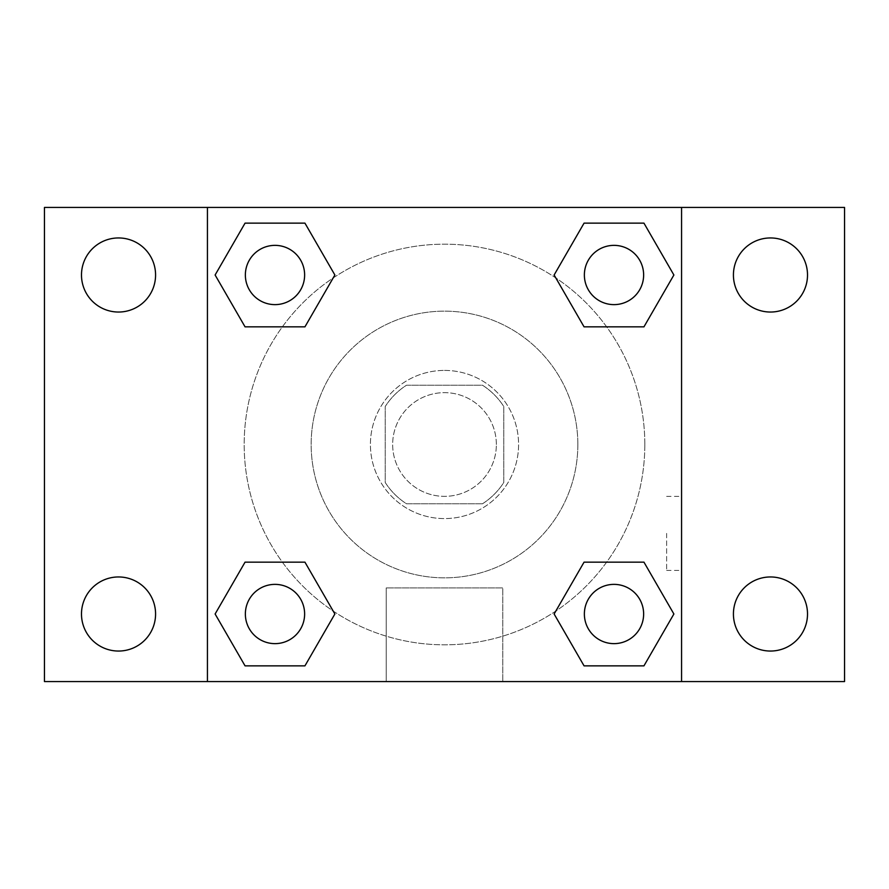 <?xml version="1.0" encoding="UTF-8"?>
<svg xmlns="http://www.w3.org/2000/svg" width="889" height="889" viewBox="0 0 889 889"><rect width="100%" height="100%" fill="white"/><g stroke="black" fill="none" stroke-linecap="round" stroke-linejoin="round"><path stroke-width="0.67" stroke-dasharray="4.45 3.33" d="M496.362 444.5A51.862 51.862 0 0 0 418.575 399.594A51.862 51.862 0 0 0 418.575 489.406A51.862 51.862 0 0 0 496.362 444.5A51.862 51.862 0 0 0 418.575 399.594A51.862 51.862 0 0 0 418.575 489.406A51.862 51.862 0 0 0 496.362 444.5M482.516 503.763L406.484 503.763A70.409 70.409 0 0 1 385.237 482.516L385.237 406.484A70.409 70.409 0 0 1 406.484 385.237L482.516 385.237A70.409 70.409 0 0 1 503.763 406.484L503.763 482.516A70.409 70.409 0 0 1 482.516 503.763L406.484 503.763A70.409 70.409 0 0 1 385.237 482.516L385.237 406.484A70.409 70.409 0 0 1 406.484 385.237L482.516 385.237A70.409 70.409 0 0 1 503.763 406.484L503.763 482.516A70.409 70.409 0 0 1 482.516 503.763M444.5 370.413A74.087 74.087 0 0 1 508.664 481.538A74.087 74.087 0 0 1 380.336 481.538A74.087 74.087 0 0 1 444.5 370.413A74.087 74.087 0 0 0 370.413 444.5A74.087 74.087 0 0 0 444.5 518.587A74.087 74.087 0 0 0 518.587 444.5A74.087 74.087 0 0 0 444.5 370.413M577.85 444.5A133.35 133.35 0 0 0 377.825 329.019A133.35 133.35 0 0 0 377.825 559.981A133.35 133.35 0 0 0 577.85 444.5A133.35 133.35 0 0 0 377.825 329.019A133.35 133.35 0 0 0 377.825 559.981A133.35 133.35 0 0 0 577.85 444.5M118.537 651.048A37.038 37.038 0 0 0 150.608 595.486A37.038 37.038 0 0 0 86.455 595.486A37.038 37.038 0 0 0 118.537 651.048M770.463 651.048A37.038 37.038 0 0 0 802.545 595.486A37.038 37.038 0 0 0 738.392 595.486A37.038 37.038 0 0 0 770.463 651.048M770.463 312.039A37.038 37.038 0 0 0 802.545 256.477A37.038 37.038 0 0 0 738.392 256.477A37.038 37.038 0 0 0 770.463 312.039M118.537 312.039A37.038 37.038 0 0 0 150.608 256.477A37.038 37.038 0 0 0 86.455 256.477A37.038 37.038 0 0 0 118.537 312.039M44.45 207.437L844.55 207.437L844.55 681.563L44.45 681.563L44.45 207.437M207.437 207.437L681.563 207.437L681.563 681.563L207.437 681.563L207.437 207.437L681.563 207.437L681.563 681.563L207.437 681.563L207.437 207.437L207.437 681.563M481.538 207.437L407.462 207.459L481.538 207.437M502.774 681.563L386.226 681.563L502.774 681.563L386.226 681.563L502.774 681.563L502.774 587.929L386.226 587.929L502.774 587.929L386.226 587.929L502.774 587.929L502.774 681.563M644.825 444.5A200.325 200.325 0 0 0 344.343 271.012A200.325 200.325 0 0 0 344.343 617.988A200.325 200.325 0 0 0 644.825 444.5A200.325 200.325 0 0 0 344.343 271.012A200.325 200.325 0 0 0 344.343 617.988A200.325 200.325 0 0 0 644.825 444.5M304.627 613.999A29.637 29.637 0 0 0 260.177 588.34A29.637 29.637 0 0 0 260.177 639.669A29.637 29.637 0 0 0 304.627 613.999A29.637 29.637 0 0 0 260.177 588.34A29.637 29.637 0 0 0 260.177 639.669A29.637 29.637 0 0 0 304.627 613.999A29.637 29.637 0 0 0 260.177 588.34A29.637 29.637 0 0 0 260.177 639.669A29.637 29.637 0 0 0 304.627 613.999M643.636 275.001A29.637 29.637 0 0 0 599.186 249.331A29.637 29.637 0 0 0 599.186 300.66A29.637 29.637 0 0 0 643.636 275.001A29.637 29.637 0 0 0 599.186 249.331A29.637 29.637 0 0 0 599.186 300.66A29.637 29.637 0 0 0 643.636 275.001A29.637 29.637 0 0 0 599.186 249.331A29.637 29.637 0 0 0 599.186 300.66A29.637 29.637 0 0 0 643.636 275.001M304.627 275.001A29.637 29.637 0 0 0 260.177 249.331A29.637 29.637 0 0 0 260.177 300.66A29.637 29.637 0 0 0 304.627 275.001A29.637 29.637 0 0 0 260.177 249.331A29.637 29.637 0 0 0 260.177 300.66A29.637 29.637 0 0 0 304.627 275.001A29.637 29.637 0 0 0 260.177 249.331A29.637 29.637 0 0 0 260.177 300.66A29.637 29.637 0 0 0 304.627 275.001M584.373 613.999A29.637 29.637 0 0 1 628.823 588.34A29.637 29.637 0 0 1 628.823 639.669A29.637 29.637 0 0 1 584.373 613.999A29.637 29.637 0 0 1 628.823 588.34A29.637 29.637 0 0 1 628.823 639.669A29.637 29.637 0 0 1 584.373 613.999M207.437 533.4L207.437 570.438L207.437 533.4M681.563 533.4L681.563 570.438L681.563 533.4M666.628 533.4L666.628 570.438L666.628 533.4M207.459 533.4L207.459 570.438L207.459 533.4M681.563 207.437L681.563 681.563M245.053 665.861L215.116 613.999L245.053 562.148L215.116 613.999L245.053 665.861M304.938 562.148L334.875 613.999L304.938 665.861L334.875 613.999L304.938 562.148M584.062 326.852L554.125 275.001L584.062 223.139L554.125 275.001L584.062 326.852M643.947 223.139L673.884 275.001L643.947 326.852L673.884 275.001L643.947 223.139M245.053 326.852L215.116 275.001L245.053 223.139L215.116 275.001L245.053 326.852M304.938 223.139L334.875 275.001L304.938 326.852L334.875 275.001L304.938 223.139M584.062 665.861L554.125 613.999L584.062 562.148L554.125 613.999L584.062 665.861M643.947 562.148L673.884 613.999L643.947 665.861L673.884 613.999L643.947 562.148M681.541 533.4L681.541 570.438L681.541 533.4M643.636 613.999A29.637 29.637 0 0 0 599.186 588.34A29.637 29.637 0 0 0 599.186 639.669A29.637 29.637 0 0 0 643.636 613.999M666.628 570.438L681.541 570.438M666.628 496.362L681.541 496.362M386.226 587.929L386.226 681.563L386.226 587.929"/><path stroke-width="1.33" d="M44.45 207.437L844.55 207.437L844.55 681.563L44.45 681.563L44.45 207.437M770.463 237.952A37.038 37.038 0 0 1 807.512 275.001A37.038 37.038 0 0 1 770.463 312.039A37.038 37.038 0 0 1 733.425 275.001A37.038 37.038 0 0 1 770.463 237.952M770.463 576.961A37.038 37.038 0 0 1 807.512 613.999A37.038 37.038 0 0 1 770.463 651.048A37.038 37.038 0 0 1 733.425 613.999A37.038 37.038 0 0 1 770.463 576.961M118.537 576.961A37.038 37.038 0 0 1 155.575 613.999A37.038 37.038 0 0 1 118.537 651.048A37.038 37.038 0 0 1 81.488 613.999A37.038 37.038 0 0 1 118.537 576.961M118.537 237.952A37.038 37.038 0 0 1 155.575 275.001A37.038 37.038 0 0 1 118.537 312.039A37.038 37.038 0 0 1 81.488 275.001A37.038 37.038 0 0 1 118.537 237.952M245.053 562.148L304.938 562.148L334.875 613.999L304.938 665.861L245.053 665.861L215.116 613.999L245.053 562.148L304.938 562.148L245.053 562.148M584.062 223.139L643.947 223.139L673.884 275.001L643.947 326.852L584.062 326.852L554.125 275.001L584.062 223.139L643.947 223.139L584.062 223.139M207.437 681.563L207.437 207.437M681.563 207.437L681.563 681.563M245.053 223.139L304.938 223.139L334.875 275.001L304.938 326.852L245.053 326.852L215.116 275.001L245.053 223.139L304.938 223.139L245.053 223.139M584.062 562.148L643.947 562.148L673.884 613.999L643.947 665.861L584.062 665.861L554.125 613.999L584.062 562.148L643.947 562.148L584.062 562.148M643.947 665.861L584.062 665.861L643.947 665.861M643.636 613.999A29.637 29.637 0 0 0 599.186 588.34A29.637 29.637 0 0 0 599.186 639.669A29.637 29.637 0 0 0 643.636 613.999M304.938 665.861L245.053 665.861L304.938 665.861M304.627 613.999A29.637 29.637 0 0 0 260.177 588.34A29.637 29.637 0 0 0 260.177 639.669A29.637 29.637 0 0 0 304.627 613.999M643.947 326.852L584.062 326.852L643.947 326.852M643.636 275.001A29.637 29.637 0 0 0 599.186 249.331A29.637 29.637 0 0 0 599.186 300.66A29.637 29.637 0 0 0 643.636 275.001M304.938 326.852L245.053 326.852L304.938 326.852M304.627 275.001A29.637 29.637 0 0 0 260.177 249.331A29.637 29.637 0 0 0 260.177 300.66A29.637 29.637 0 0 0 304.627 275.001"/></g></svg>
